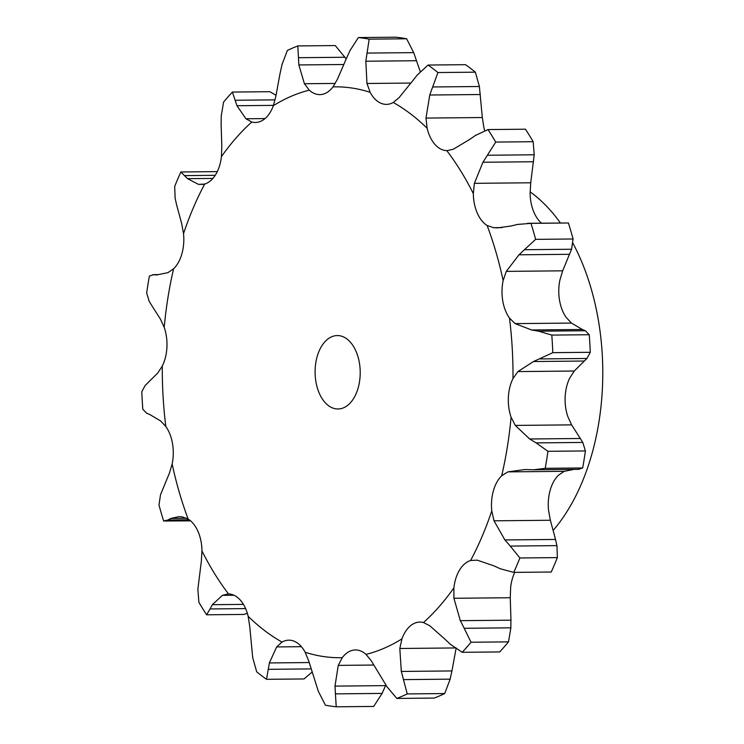 <?xml version="1.0" encoding="UTF-8"?>
<svg xmlns="http://www.w3.org/2000/svg" width="744" height="744" viewBox="0 0 744 744"><rect width="100%" height="100%" fill="white"/><g stroke="black" fill="none" stroke-linecap="round" stroke-linejoin="round"><path stroke-width="1.12" d="M444.717 693.548L450.148 679.16L403.462 679.616L407.247 693.919A335.302 205.976 89.4 0 1 396.812 698.439L434.273 698.067A335.302 205.976 89.4 0 0 444.717 693.548L407.247 693.919M401.128 670.623L403.704 680.435M449.934 679.988L452.101 670.121M401.955 638.854A285.445 175.342 89.4 0 1 366.02 654.394A34.456 21.167 89.4 0 0 355.465 649.949A34.456 21.167 89.4 0 0 353.8 650.07A34.456 21.167 89.4 0 0 342.277 657.677A285.445 175.342 89.4 0 1 305.124 652.228A34.456 21.167 89.4 0 0 294.512 641.365A34.456 21.167 89.4 0 0 288.839 640.175A34.456 21.167 89.4 0 0 282.041 642.072A285.445 175.342 89.4 0 1 248.152 616.292A34.456 21.167 89.4 0 0 240.424 600.213A34.456 21.167 89.4 0 0 228.51 593.935A285.445 175.342 89.4 0 1 201.968 550.923A34.456 21.167 89.4 0 0 198.062 531.56A34.456 21.167 89.4 0 0 188.148 519.052A285.445 175.342 89.4 0 1 172.152 464.005A34.456 21.167 89.4 0 0 172.534 443.703A34.456 21.167 89.4 0 0 165.819 426.47A285.445 175.342 89.4 0 1 162.304 366.02A34.456 21.167 89.4 0 0 166.926 347.225A34.456 21.167 89.4 0 0 164.21 327.351A285.445 175.342 89.4 0 1 173.594 268.798A34.456 21.167 89.4 0 0 181.899 253.769A34.456 21.167 89.4 0 0 183.517 233.653A285.445 175.342 89.4 0 1 204.674 184.056A34.456 21.167 89.4 0 0 215.667 174.608A34.456 21.167 89.4 0 0 221.424 156.677A285.445 175.342 89.4 0 1 251.798 122.016A34.456 21.167 89.4 0 0 255.397 122.481A34.456 21.167 89.4 0 0 264.148 119.291A34.456 21.167 89.4 0 0 273.346 105.695A285.445 175.342 89.4 0 1 309.272 90.154A34.456 21.167 89.4 0 0 319.827 94.609A34.456 21.167 89.4 0 0 321.492 94.488A34.456 21.167 89.4 0 0 333.014 86.881A285.445 175.342 89.4 0 1 370.168 92.33A34.456 21.167 89.4 0 0 380.779 103.184A34.456 21.167 89.4 0 0 386.452 104.383A34.456 21.167 89.4 0 0 393.251 102.477A285.445 175.342 89.4 0 1 427.14 128.266A34.456 21.167 89.4 0 0 434.868 144.345A34.456 21.167 89.4 0 0 446.781 150.623A285.445 175.342 89.4 0 1 473.324 193.635A34.456 21.167 89.4 0 0 477.239 212.989A34.456 21.167 89.4 0 0 487.143 225.506A285.445 175.342 89.4 0 1 496.043 252.346A285.445 175.342 89.4 0 1 503.139 280.553A34.456 21.167 89.4 0 0 502.758 300.855A34.456 21.167 89.4 0 0 509.482 318.088A285.445 175.342 89.4 0 1 512.997 378.529A34.456 21.167 89.4 0 0 508.375 397.333A34.456 21.167 89.4 0 0 511.091 417.207A285.445 175.342 89.4 0 1 501.698 475.76A34.456 21.167 89.4 0 0 493.393 490.78A34.456 21.167 89.4 0 0 491.775 510.905A285.445 175.342 89.4 0 1 470.617 560.502A34.456 21.167 89.4 0 0 459.625 569.941A34.456 21.167 89.4 0 0 453.877 587.881A285.445 175.342 89.4 0 1 423.494 622.542A34.456 21.167 89.4 0 0 419.895 622.077A34.456 21.167 89.4 0 0 411.144 625.267A34.456 21.167 89.4 0 0 401.955 638.854L399.816 648.489L401.314 671.441L451.952 670.939L456.156 647.94M366.02 654.394L371.312 660.821L386.973 686.749L396.812 698.439M453.877 587.881L453.914 598.278L460.322 620.673L510.961 620.18L510.254 597.73L510.654 587.323A34.456 21.167 89.4 0 1 514.774 572.378M491.775 510.905L494.007 520.809L504.906 539.939L555.545 539.447L550.355 520.261L548.551 510.347A34.456 21.167 89.4 0 1 550.169 490.231A34.456 21.167 89.4 0 1 558.474 475.202L564.166 471.333L507.827 471.882L524.79 469.548L533.625 469.789L545.222 468.32A335.302 205.976 89.4 0 0 547.947 451.301L536.108 442.894L582.794 442.438L585.416 450.938A335.302 205.976 89.4 0 1 582.682 467.957L578.488 469.315M511.091 417.207L515.276 425.419L529.682 438.988L580.32 438.495L571.615 424.871L567.867 416.649A34.456 21.167 89.4 0 1 565.152 396.775A34.456 21.167 89.4 0 1 569.774 377.98L574.275 371.033L517.926 371.582L533.504 361.528L552.811 352.665A335.302 205.976 89.4 0 0 551.797 335.088L538.637 331.192L585.323 330.736L589.257 334.726A335.302 205.976 89.4 0 1 590.28 352.293L586.932 358.478L574.275 371.033M509.482 318.088L515.136 323.621L531.672 329.983L582.31 329.49L571.485 323.073L566.258 317.53A34.456 21.167 89.4 0 1 559.534 300.297A34.456 21.167 89.4 0 1 559.916 279.995L562.659 270.825L506.311 271.374L518.968 254.801L535.624 239.354A335.302 205.976 89.4 0 0 533.364 231.31A335.302 205.976 89.4 0 0 530.974 223.358L517.536 224.437M541.474 223.144A34.456 21.167 89.4 0 1 534.015 212.44A34.456 21.167 89.4 0 1 530.1 193.077L530.723 182.782L474.384 183.331L482.94 162.248L495.718 142.067A335.302 205.976 89.4 0 0 487.999 129.568L475.342 135.501M484.725 130.702A34.456 21.167 89.4 0 1 483.916 127.708L482.326 117.533L425.987 118.082L429.753 95.018L437.909 72.54A335.302 205.976 89.4 0 0 428.06 65.044L417.142 75.125M423.494 622.542L429.809 625.778L444.475 638.761M342.277 657.677L338.25 665.387L334.995 686.117L385.634 685.624L385.857 685.094M462.21 652.302L499.68 651.939A335.302 205.976 89.4 0 0 508.505 641.867L510.868 627.834L464.182 628.289L471.036 642.23A335.302 205.976 89.4 0 1 462.21 652.302L450.241 644.202M510.83 628.596L510.942 619.408M336.232 706.8L373.702 706.437L382.1 693.417L335.414 693.873L336.232 706.8A335.302 205.976 89.4 0 1 325.435 705.219L318.358 691.371L308.769 661.063L305.124 652.228M381.709 694.199L385.959 684.843M470.617 560.502L477.22 560.158L493.867 565.831L500.545 568.844L513.751 572.387A335.302 205.976 89.4 0 0 519.898 557.972L510.254 546.077L556.94 545.622L557.368 557.609A335.302 205.976 89.4 0 1 551.22 572.024L513.751 572.387M282.041 642.072L276.638 646.927L269.365 662.941L309.123 662.551M557.042 546.236L555.377 538.833M310.797 668.912L268.24 669.33L266.547 679.319L304.017 678.956L311.81 672.316M248.152 616.292L249.742 626.467L252.681 657.491L256.699 671.823A335.302 205.976 89.4 0 0 266.547 679.319M501.698 475.76L507.827 471.882M243.455 604.398L212.347 604.695L222.41 595.349L228.073 593.926M573.931 469.399L564.166 471.333M583.008 442.829L580.05 438.095M245.613 608.601L210.05 608.955L206.609 614.795L244.069 614.432L247.343 613.298M201.968 550.923L201.345 561.218L197.867 589.211L198.89 602.296A335.302 205.976 89.4 0 0 206.609 614.795M512.997 378.529L517.926 371.582M188.148 519.052L182.103 516.857L178.83 516.689L170.804 518.419L186.735 518.261M585.593 330.857L581.985 329.359M172.152 464.005L169.409 473.175L160.509 494.76L158.983 505.009A335.302 205.976 89.4 0 0 163.633 521.014L167.856 520.019L189.283 519.814M503.139 280.553L506.311 271.374M165.819 426.47L160.583 420.927L149.758 414.51M527.598 223.284L568.435 222.986A335.302 205.976 89.4 0 1 570.825 230.938A335.302 205.976 89.4 0 1 573.085 238.991L571.559 249.24L562.659 270.825M162.304 366.02L157.793 372.967L145.136 385.522L141.788 391.707A335.302 205.976 89.4 0 0 142.811 409.274L146.745 413.264M487.143 225.506L493.625 227.692L497.671 227.859L510.626 226.074M164.21 327.351L160.453 319.13L151.748 305.505M473.324 193.635L474.384 183.331M487.999 129.568L525.469 129.205A335.302 205.976 89.4 0 1 533.178 141.704L534.211 154.789L530.723 182.782M173.594 268.798L167.902 272.667L156.649 274.954L152.901 274.657L158.137 274.601M469.083 139.798L453.319 149.209L447.228 150.632M183.517 233.653L181.722 223.739L176.523 204.554M427.14 128.266L425.987 118.082M428.06 65.044L465.521 64.681A335.302 205.976 89.4 0 1 475.37 72.177L479.387 86.509L482.326 117.533M204.674 184.056L198.508 184.391L203.577 184.345M393.251 102.477L399.091 97.622L412.064 81.561M221.424 156.677L221.814 146.27L221.108 123.82M370.168 92.33L366.959 83.486L410.93 83.058M251.798 122.016L245.92 118.77L236.964 105.732L232.398 92.061L269.858 91.698L276.052 95.297M349.978 50.583L358.376 37.563L395.836 37.2A335.302 205.976 89.4 0 1 406.633 38.781L413.711 52.629L420.267 71.684M245.92 118.77L265.031 118.584M333.014 86.881L337.478 79.162L346.434 58.376M273.346 105.695L275.912 96.06L280.116 73.061M309.272 90.154L304.417 83.728L335.284 83.43M304.417 83.728L298.865 64.942L297.795 45.933L335.265 45.561L346.211 58.906M572.852 243.102A195.802 120.277 89.4 0 1 591.136 288.598A195.802 120.277 89.4 0 1 553.099 530.5M530.1 191.831A195.802 120.277 89.4 0 1 560.399 222.958M443.926 638.212L450.845 644.741M459.959 619.91L464.6 629.052M334.977 685.345L335.479 694.645M504.395 539.326L510.812 546.691M269.505 662.299L268.156 669.972M529.068 438.597L536.777 443.284M212.598 604.277L209.845 609.373M531.002 329.862L539.363 331.312M190.594 520.856L163.633 521.014M171.129 518.261L167.586 520.186M150.093 414.641L146.475 413.143M509.966 226.241L518.252 224.27M157.988 274.638L153.58 274.685L149.386 276.043A335.302 205.976 89.4 0 0 146.661 293.062L149.274 301.562M152.018 305.905L149.06 301.171M468.488 140.225L475.993 135.073M198.508 184.391L187.562 178.672L180.857 171.976A335.302 205.976 89.4 0 0 174.701 186.391L175.138 198.378M176.691 205.167L175.026 197.765M411.581 82.203L417.682 74.484M221.201 116.166L223.563 102.133A335.302 205.976 89.4 0 1 232.398 92.061M221.126 124.592L221.238 115.404M366.959 83.486L365.825 61.222L369.173 39.153A335.302 205.976 89.4 0 0 358.376 37.563M346.109 59.157L350.359 49.801M281.92 64.84L287.351 50.453A335.302 205.976 89.4 0 1 297.795 45.933M279.967 73.879L282.134 64.012M358.022 356.85A36.716 22.553 89.4 0 1 338.009 408.986A36.716 22.553 89.4 0 1 315.093 372.502A36.716 22.553 89.4 0 1 337.283 335.563A36.716 22.553 89.4 0 1 358.022 356.85M508.505 641.867L471.036 642.23M557.368 557.609L519.898 557.972M585.416 450.938L547.947 451.301M582.682 467.957L545.222 468.32M533.504 361.528L584.142 361.035M589.257 334.726L551.797 335.088M540.256 358.933L586.932 358.478M590.28 352.293L552.811 352.665M518.968 254.801L569.616 254.309M524.873 249.705L571.559 249.24M573.085 238.991L535.624 239.354M568.435 222.986L530.974 223.358M482.94 162.248L533.578 161.746M533.178 141.704L495.718 142.067M487.525 155.245L534.211 154.789M429.753 95.018L480.392 94.516M217.295 171.622L180.857 171.976M187.562 178.672L212.896 178.421M184.847 175.612L215.221 175.314M475.37 72.177L437.909 72.54M432.701 86.964L479.387 86.509M365.825 61.222L416.463 60.729M236.964 105.732L273.457 105.378M235.141 100.254L275.085 99.863M406.633 38.781L369.173 39.153M367.024 53.084L413.711 52.629M298.865 64.942L343.858 64.505M298.409 57.706L345.095 57.251M399.816 648.489L454.937 647.95M338.25 665.387L373.544 665.043M453.914 598.278L510.254 597.73M276.638 646.927L301.394 646.685M494.007 520.809L550.355 520.261M222.41 595.349L233.979 595.228M515.276 425.419L571.615 424.871M515.136 323.621L571.485 323.073M493.625 227.692L501.949 227.618M579.167 469.343L533.625 469.789"/></g></svg>
